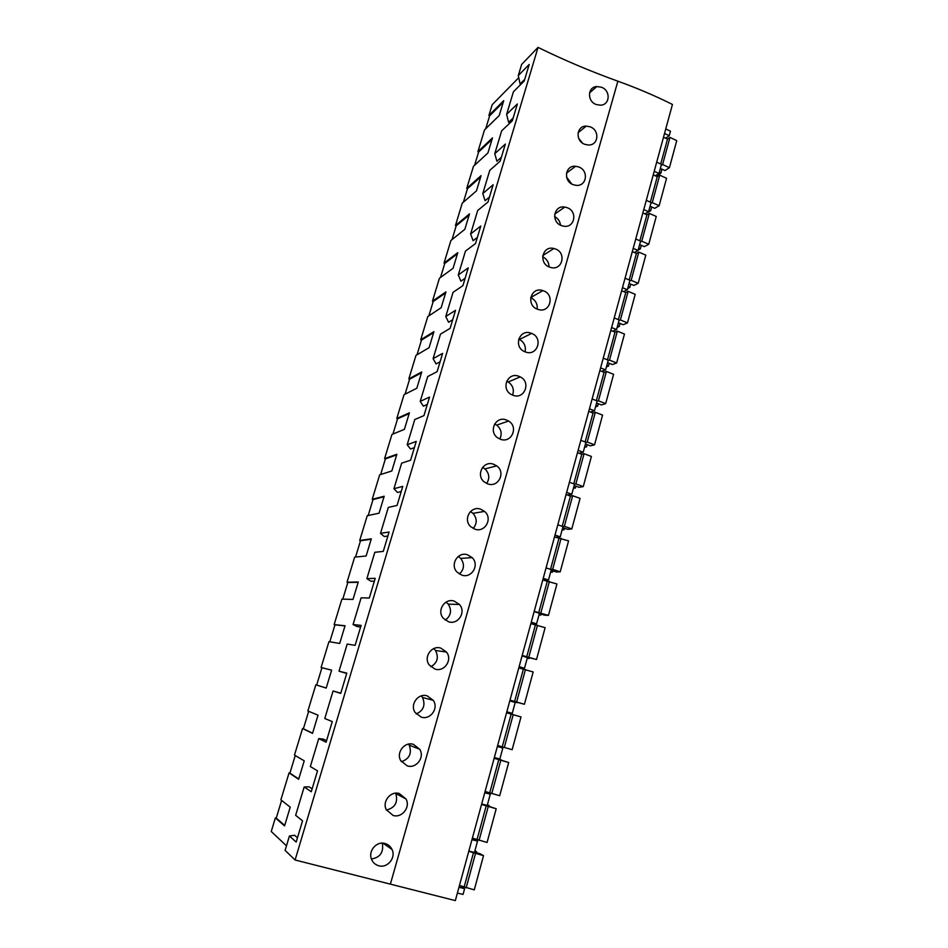 <?xml version="1.0" encoding="UTF-8"?>
<svg xmlns="http://www.w3.org/2000/svg" width="948" height="948" viewBox="0 0 948 948"><rect width="100%" height="100%" fill="white"/><g stroke="black" fill="none" stroke-linecap="round" stroke-linejoin="round"><path stroke-width="1.42" d="M617.871 81.184C590.628 71.384 564.024 60.127 538.049 47.4L521.661 64.405L518.295 75.567L529.209 64.417L524.244 80.971L513.413 91.79L506.623 114.364L517.347 103.984L512.323 120.763L501.67 130.812L494.785 153.695L505.331 144.096L500.224 161.113L489.761 170.367L482.781 193.558L493.138 184.777L487.971 202.043L477.697 210.468L470.623 233.978L480.778 226.039L475.529 243.541L465.456 251.113L458.287 274.956L468.229 267.881L462.92 285.632L453.049 292.339L445.773 316.514L455.514 310.328L450.122 328.34L440.476 334.146L433.094 358.652L442.609 353.391L437.135 371.652L427.714 376.534L420.225 401.395L429.527 397.07L423.969 415.603L414.774 419.537L407.178 444.754L416.243 441.389L410.603 460.207L401.644 463.145L393.941 488.73L402.758 486.371L397.046 505.462L388.325 507.393L380.515 533.357L389.083 532.018L383.276 551.392L374.816 552.293L366.888 578.624L375.207 578.351L369.305 598.022L361.105 597.844L353.059 624.566L361.105 625.384L355.121 645.351L347.193 644.059L339.029 671.196L346.802 673.127L340.723 693.403L333.068 690.985L324.785 718.513L332.274 721.606L326.1 742.189L318.741 738.599L310.328 766.541L317.521 770.843L311.264 791.746L304.19 786.935L295.646 815.316L302.542 820.838L296.179 842.061L289.424 836.018L285.099 850.392L295.089 860.002L455.336 900.6L672.44 104.446C655.329 95.89 637.139 88.14 617.871 81.184L390.375 884.176M665.603 138.218L669.241 135.694L670.461 131.191L665.757 128.964M518.757 77.689L492.178 104.73L488.895 115.502L503.732 100.654L499.241 115.502L484.511 129.935L477.899 151.716L492.474 137.91L487.924 152.948L473.455 166.327L466.748 188.379L481.074 175.641L476.465 190.88L462.245 203.18L455.455 225.517L469.509 213.881L464.852 229.309L450.904 240.496L444.031 263.117L457.813 252.618L453.085 268.26L439.41 278.297L432.442 301.215L445.939 291.877L441.152 307.721L427.773 316.585L420.711 339.799L433.923 331.658L429.065 347.715L415.982 355.382L408.837 378.892L421.741 371.971L416.824 388.253L404.038 394.676L396.797 418.495L409.394 412.83L404.405 429.337L391.939 434.48L384.592 458.619L396.868 454.258L391.82 470.978L379.674 474.829L372.232 499.288L384.189 496.242L379.058 513.2L367.243 515.7L359.707 540.49L371.32 538.82L366.118 556.014L354.647 557.128L347.015 582.25L358.273 581.989L353 599.42L341.884 599.124L334.146 624.59L345.048 625.763L339.704 643.443L328.944 641.678L321.099 667.499L331.634 670.153L326.207 688.082L315.838 684.823L307.875 710.988L318.03 715.171L312.532 733.361L302.542 728.562L294.473 755.094L304.225 760.841L298.644 779.292L289.057 772.904L280.881 799.816L290.218 807.175L284.566 825.898L275.382 817.875L271.247 831.491L286.474 845.806M518.295 75.567L520.12 83.981L524.73 79.359M297.459 837.783L294.579 835.247L289.424 836.018M312.129 788.855L309.107 786.84L304.19 786.935M326.562 740.661L323.434 739.144L318.741 738.599M340.794 693.178L333.068 690.985M339.029 671.196L346.707 673.447M353.059 624.566L357.218 626.592L360.631 626.96M366.888 578.624L370.834 581.231L374.365 581.148M380.515 533.357L384.26 536.532L387.898 535.999M393.941 488.73L397.485 492.462L401.229 491.502M407.178 444.754L410.531 449.008L414.371 447.646M420.225 401.395L423.389 406.171L427.323 404.405M433.094 358.652L436.08 363.925L440.097 361.769M445.773 316.514L448.582 322.273L452.694 319.737M458.287 274.956L460.918 281.189L465.124 278.285M470.623 233.978L473.076 240.673L477.365 237.403M482.781 193.558L485.08 200.703L489.452 197.077M494.785 153.695L496.918 161.267L501.374 157.309M506.623 114.364L508.602 122.363L513.129 118.073M275.382 817.875L276.247 818.088L281.627 800.396M289.057 772.904L289.91 773.13L295.243 755.556M302.542 728.562L303.384 728.787L308.681 711.332M315.838 684.823L316.668 685.06L321.929 667.736L331.622 670.177M321.099 667.499L321.929 667.736M329.809 641.82L334.964 624.839L345.001 625.917M334.146 624.59L334.964 624.839M342.773 599.148L347.821 582.51L358.19 582.273M347.015 582.25L347.821 582.51M355.571 557.045L360.513 540.751L371.201 539.222M359.707 540.49L360.513 540.751M368.191 515.499L373.026 499.56L384.023 496.776M372.232 499.288L373.026 499.56M380.646 474.521L385.386 458.903L396.679 454.898M384.592 458.619L385.386 458.903M392.934 434.077L397.579 418.779L409.157 413.589M396.797 418.495L397.579 418.779M405.057 394.155L409.607 379.176L421.481 372.837M408.837 378.892L409.607 379.176M417.025 354.765L421.481 340.095L433.627 332.63M420.711 339.799L421.481 340.095M428.84 315.885L433.2 301.511L445.619 292.956M432.442 301.215L433.2 301.511M440.5 277.503L444.778 263.425L457.446 253.803M444.031 263.117L444.778 263.425M452.018 239.607L456.201 225.825L469.13 215.16M455.455 225.517L456.201 225.825M463.382 202.197L467.483 188.699L480.66 177.015M466.748 188.379L467.483 188.699M474.604 165.26L478.621 152.036L492.036 139.368M477.899 151.716L478.621 152.036M485.696 128.774L489.63 115.834L503.258 102.206M488.895 115.502L489.63 115.834M459.922 885.574L464.603 888.679L463.039 894.438L457.398 893.075M464.603 888.679L458.962 887.304M472.329 838.293L477.531 841.113L474.45 852.465L468.857 851.055M477.531 841.113L471.95 839.679M484.961 791.959L490.27 794.234L488.753 799.828L487.225 805.421L481.691 803.951M490.27 794.234L484.748 792.741M497.416 746.277L502.831 748.031L499.833 759.064L494.358 757.523M502.831 748.031L497.368 746.479M509.799 700.868L515.202 702.48L512.252 713.358L506.836 711.758M522.064 655.909L527.408 657.58L524.493 668.293L519.137 666.645M534.151 611.59L539.448 613.297L538.014 618.582L536.568 623.867L531.259 622.172M546.072 567.876L551.309 569.641L549.899 574.844L548.477 580.058L543.228 578.316M557.827 524.777L563.005 526.59L560.221 536.864L555.018 535.063M574.18 485.53L579.192 487.319L583.257 486.585L575.863 483.907L574.535 484.155L571.798 494.264L566.643 492.415M574.547 484.12L569.416 482.259M580.851 440.334L585.935 442.242L583.21 452.243L578.114 450.347M592.121 398.978L597.157 400.933L594.479 410.792L589.431 408.849M603.248 358.178L608.237 360.169L605.594 369.898L600.594 367.919M614.233 317.924L619.163 319.962L616.555 329.56L611.602 327.534M625.064 278.202L629.946 280.276L627.375 289.756L622.469 287.682M635.753 239.003L640.587 241.124L638.051 250.473L633.193 248.364M646.299 200.324L651.086 202.481L648.586 211.712L643.775 209.567M656.703 162.155L661.455 164.348L660.223 168.898L658.979 173.448L654.215 171.268M669.241 135.694L664.524 133.467M538.049 47.4L295.089 860.002M596.351 104.553L600.44 105.181C610.263 105.05 610.808 90.19 601.269 87.192L596.849 86.552C587.404 86.872 586.99 101.555 596.351 104.553M525.595 352.028C537.445 356.566 543.524 337.749 531.65 333.412L530.939 333.151C519.48 328.601 513.058 346.778 524.481 351.589L525.595 352.028M513.212 395.363C524.576 399.689 531.295 382.008 520.239 376.889L518.627 376.202C507.63 371.877 500.639 388.929 511.221 394.463L513.212 395.363M500.639 439.327C511.565 443.463 518.805 426.837 508.59 421.042L506.137 419.881C495.555 415.769 488.113 431.767 497.83 437.929L500.639 439.327M573.422 184.742L575.946 185.31C586.895 186.839 589.087 170.13 578.47 166.895L575.566 166.279C564.972 165.059 563.041 181.53 573.422 184.742M584.963 144.369C575.116 141.276 576.23 125.728 586.243 126.12L589.952 126.771C600.001 129.876 598.709 145.625 588.317 144.997L584.963 144.369M549.852 267.206L550.587 267.431C562.484 271.14 566.916 252.393 555.042 248.85L553.905 248.518C542.28 245.236 538.239 263.686 549.852 267.206M561.714 225.683L563.373 226.122C574.832 228.669 578.067 210.966 566.845 207.588L564.795 207.079C553.656 204.887 550.741 222.33 561.714 225.683M537.812 309.321L537.611 309.249C525.512 305.339 530.975 286.166 542.86 290.633L543.074 290.704C555.516 294.378 550.018 314.001 537.812 309.321M448.487 621.746C458.05 625.17 466.499 611.97 459.425 604.48L454.317 601.139C445.015 597.75 436.542 610.453 443.143 618.096L448.487 621.746M421.22 717.126C430.333 720.255 439.043 708.227 433.236 700.311L427.228 695.879C418.341 692.787 409.666 704.4 415.034 712.386L421.22 717.126M407.273 765.901C416.208 768.899 425 757.345 419.739 749.275L413.375 744.334C404.654 741.372 395.909 752.546 400.743 760.663L407.273 765.901M393.112 815.446C401.893 818.325 410.757 807.163 405.993 798.974L399.309 793.535C390.73 790.691 381.914 801.51 386.286 809.722L393.112 815.446M474.948 529.185C485.115 532.954 493.102 518.224 484.546 511.41L480.612 509.171C470.753 505.45 462.648 519.611 470.718 526.673L474.948 529.185M487.888 483.93L484.321 481.987C475.458 475.315 483.267 460.29 493.47 464.2L496.705 465.883C506.078 472.234 498.411 487.865 487.888 483.93M434.954 669.075L429.16 664.88C423.211 657.035 431.802 644.913 440.879 648.148L446.461 652.046C452.871 659.772 444.28 672.345 434.954 669.075M461.818 575.128L456.983 572.047C449.684 564.653 458.002 551.262 467.565 554.817L472.116 557.602C479.913 564.795 471.654 578.707 461.818 575.128M378.726 865.749C375.444 864.813 373.085 862.751 371.652 859.575C367.706 851.28 376.557 840.769 385.03 843.507C388.182 844.407 390.505 846.374 391.986 849.408C396.3 857.691 387.388 868.51 378.726 865.749M655.317 175.818L658.979 173.448M284.696 825.459L276.247 818.088M371.426 858.995C380.231 857.49 383.845 852.205 382.281 843.139M644.901 213.916L648.586 211.712M582.392 142.994L578.647 138.266M634.331 252.5L638.051 250.473M571.691 183.936L566.56 177.015M623.606 291.593L627.375 289.756M560.541 225.186C559.972 221.275 557.993 218.396 554.592 216.559M612.728 331.219L616.555 329.56M549.034 266.886C548.88 262.217 546.747 258.84 542.647 256.778M601.684 371.355L605.594 369.898M537.208 309.095C537.599 303.822 535.454 300.006 530.785 297.672L530.679 297.625M590.474 412.036L594.479 410.792M525.074 351.838C526.116 346.399 524.256 342.275 519.492 339.455L518.698 339.111M579.05 453.251L583.21 452.243M512.607 395.15C514.349 389.711 512.892 385.326 508.211 381.961L506.67 381.226M567.414 495.01L571.798 494.264M499.821 439.019C502.298 433.651 501.255 429.017 496.716 425.119L494.619 423.993M555.516 537.326L560.221 536.864M486.691 483.468C489.926 478.23 489.358 473.384 484.973 468.916L482.544 467.423M543.24 580.164L548.477 580.058M473.206 528.474C477.259 523.438 477.188 518.402 472.993 513.342L470.433 511.565M530.904 623.5L536.568 623.867M459.401 574.05C464.283 569.286 464.733 564.084 460.752 558.419L458.287 556.44M518.923 667.439L524.493 668.293M445.264 620.158C450.999 615.762 452.006 610.417 448.262 604.125L446.081 602.087M506.765 711.995L512.252 713.358M430.854 666.8C437.419 662.853 438.971 657.414 435.511 650.482L433.769 648.574M416.208 713.974C423.555 710.562 425.664 705.075 422.524 697.491L421.303 695.903M326.219 688.058L316.668 685.06M401.383 761.706C409.429 758.874 412.06 753.364 409.275 745.164L408.612 744.121M312.579 733.207L303.384 728.787M386.44 810.03C395.079 807.791 398.196 802.292 395.778 793.523L395.612 793.203M298.738 778.995L289.91 773.13M660.353 168.46L664.998 170.545L669.43 167.678L676.754 140.6L669.963 137.401L667.499 139.107L663.505 137.235M669.43 167.678L662.605 164.525L661.147 165.473M655.672 175.593L656.549 175.996L660.863 173.211L659.251 172.453M661.965 169.171L660.863 173.211M667.499 139.107L660.732 164.004M669.963 137.401L662.605 164.525M650.055 206.285L654.76 208.335L659.156 205.716L666.562 178.283L659.713 175.143L657.272 176.707L653.243 174.87M659.156 205.716L652.26 202.611L650.814 203.488M646.086 213.205L650.66 210.788L649.036 210.041M651.691 206.996L650.66 210.788M657.272 176.707L650.352 202.149M659.713 175.143L652.26 202.611M639.651 244.608L644.391 246.634L648.74 244.252L656.253 216.464L649.333 213.371L646.915 214.805L642.839 212.992M648.74 244.252L641.772 241.207L640.35 242.001M638.17 250.023L640.338 248.85L638.691 248.115M641.286 245.307L640.338 248.85M646.915 214.805L639.853 240.804M649.333 213.371L641.772 241.207M629.105 283.44L633.88 285.431L638.182 283.31L645.801 255.142L638.81 252.109L636.416 253.412L632.304 251.623M638.182 283.31L631.155 280.312L629.745 281.023M627.73 288.453L629.863 287.398L628.204 286.687M630.752 284.127L629.863 287.398M636.416 253.412L629.199 279.956M638.81 252.109L631.155 280.312M618.404 322.794L623.239 324.737L627.493 322.877L635.207 294.33L628.157 291.356L625.787 292.517L621.639 290.763M627.493 322.877L620.395 319.95L618.997 320.566M617.148 327.392L619.257 326.468L617.586 325.768M620.075 323.458L619.257 326.468M625.787 292.517L618.404 319.642M628.157 291.356L620.395 319.95M607.573 362.657L612.444 364.565L616.65 362.977L624.471 334.051L617.349 331.136L615.015 332.144L610.82 330.437M616.65 362.977L609.481 360.11L608.106 360.643M606.424 366.84L608.521 366.046L606.827 365.359M609.256 363.321L608.521 366.046M615.015 332.144L607.478 359.861M617.349 331.136L609.481 360.11M596.588 403.066L601.506 404.938L605.677 403.623L613.593 374.306L606.4 371.45L604.089 372.303L599.859 370.632M605.677 403.623L598.437 400.814L597.074 401.253M595.557 406.822L597.631 406.159L595.925 405.495M598.295 403.718L597.631 406.159M604.089 372.303L596.387 400.625M606.4 371.45L598.437 400.814M585.461 444.019L590.426 445.856L594.538 444.825L602.572 415.106L595.308 412.309L593.021 413.008L588.744 411.373M594.538 444.825L587.227 442.076L585.888 442.42M584.549 447.326L586.599 446.816L584.869 446.153M587.179 444.648L586.599 446.816M593.021 413.008L585.153 441.946M595.308 412.309L587.227 442.076M583.257 486.585L591.398 456.45L584.063 453.725L581.799 454.27L577.486 452.67M573.398 488.374L575.412 488.007L573.67 487.367M575.91 486.146L575.412 488.007M581.799 454.27L573.765 483.836M584.063 453.725L575.863 483.907M562.745 527.609L567.805 529.363L571.81 528.913L580.069 498.375L572.663 495.721L570.435 496.1L566.075 494.536M571.81 528.913L564.356 526.306L562.745 526.495M562.081 529.991L564.072 529.766L562.318 529.15M564.498 528.214L564.072 529.766M570.435 496.1L562.211 526.306M572.663 495.721L564.356 526.306M551.155 570.269L556.263 571.976L560.209 571.845L568.575 540.881L554.497 536.971M560.209 571.845L552.672 569.31L550.563 569.393M550.622 572.165L552.589 572.106L550.8 571.502M552.921 570.862L552.589 572.106M558.905 538.5L550.504 569.369M561.098 538.286L552.672 569.31M539.4 613.522L544.567 615.193L548.454 615.37L556.938 583.968L542.766 580.01M548.454 615.37L534.21 611.365M538.997 614.92L540.929 615.015L539.139 614.434M541.178 614.103L540.929 615.015M547.209 581.491L538.689 612.811M549.378 581.456L540.834 612.906M522.893 656.17L536.521 659.512L545.124 627.671L530.868 623.642M536.521 659.512L522.194 655.435M527.218 658.279L529.126 658.528L527.301 657.959M535.359 625.076L526.721 656.846M537.492 625.218L528.83 657.118M509.941 700.371L524.422 704.269L533.155 671.978L518.793 667.89M509.917 700.454L517.146 702.646L509.834 700.738M524.422 704.269L510 700.134M523.343 669.288L514.574 701.496M525.441 669.608L516.648 701.958M513.212 714.626L504.3 747.451L512.157 749.678L521.009 716.925L506.564 712.766M504.3 747.451L497.641 745.472M511.15 714.117L502.262 746.787M494.145 758.293L508.685 762.512L494.204 758.068M494.228 758.009L501.516 760.237M494.299 757.736L501.575 760.023M508.685 762.512L499.703 795.739L485.103 791.473M498.79 759.585L489.772 792.741M500.805 760.296L491.775 793.583M481.56 804.461L496.195 808.751L482.141 804.07M487.319 805.077L489.05 806.167M487.414 804.769L489.204 805.587M496.195 808.751L487.082 842.464L472.377 838.127M486.241 805.717L477.105 839.347M488.232 806.63L479.06 840.402M468.786 851.316L483.516 855.665L479.961 853.662L474.498 852.264M474.758 851.316L476.666 851.79L476.406 852.75M474.901 850.794L476.666 851.79M483.516 855.665L474.273 889.876L459.472 885.468M473.514 852.513L464.247 886.629M475.469 853.627L466.155 887.897M589.549 92.868L596.849 86.552M382.897 843.163L391.986 849.408M578.09 132.744L586.243 126.12M566.477 173.164L575.566 166.279M554.699 214.106L564.795 207.079M542.777 255.569L553.905 248.518M530.702 297.53L542.86 290.633M519.492 339.455L531.65 333.412M508.211 381.961L520.239 376.889M496.716 425.119L508.59 421.042M484.973 468.916L496.705 465.883M472.993 513.342L484.546 511.41M460.752 558.419L472.116 557.602M448.262 604.125L459.425 604.48M435.511 650.482L446.461 652.046M422.524 697.491L433.236 700.311M409.275 745.164L419.739 749.275M395.778 793.523L405.993 798.974"/></g></svg>
